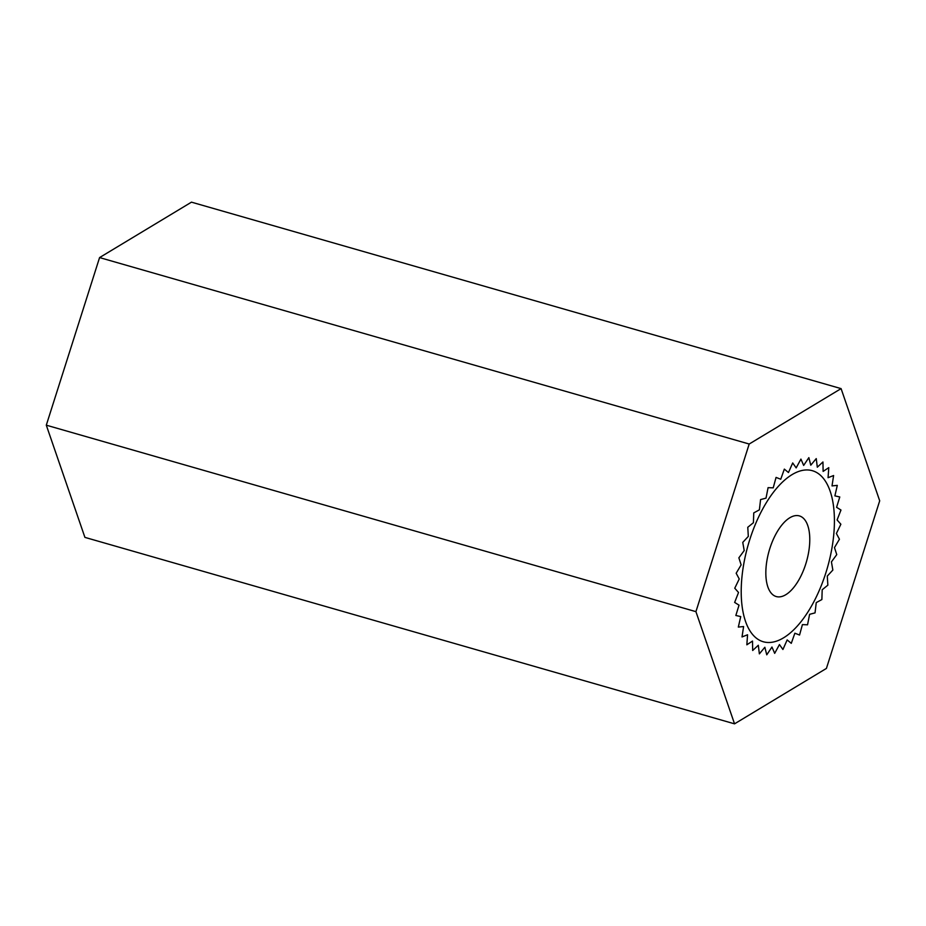 <?xml version="1.0" encoding="UTF-8"?>
<svg xmlns="http://www.w3.org/2000/svg" width="926" height="926" viewBox="0 0 926 926"><rect width="100%" height="100%" fill="white"/><g stroke="black" fill="none" stroke-linecap="round" stroke-linejoin="round"><path stroke-width="1.39" d="M783.535 637.84A88.977 41.23 106 0 0 832.011 547.694A88.977 41.23 106 0 0 812.357 470.697A88.977 41.23 106 0 0 748.185 544.858A88.977 41.23 106 0 0 763.267 641.753A88.977 41.23 106 0 0 783.535 637.84M99.58 257.578L46.3 425.184L84.914 537.381L734.538 723.843L826.42 668.422L879.7 500.816L841.086 388.619L191.462 202.157L99.58 257.578L749.192 444.029L695.924 611.646L46.3 425.184M695.924 611.646L734.538 723.843M841.086 388.619L749.192 444.029M789.832 517.75A41.948 19.434 106 0 0 766.971 560.253A41.948 19.434 106 0 0 776.243 596.552A41.948 19.434 106 0 0 806.488 561.596A41.948 19.434 106 0 0 799.381 515.909A41.948 19.434 106 0 0 789.832 517.75M792.702 462.954L788.466 472.538L784.334 469.112L780.745 479.24L776.069 477.411L773.21 487.84L768.082 487.655L766.022 498.13L760.582 499.577L759.378 509.844L753.752 512.9L753.428 522.704L747.768 527.288L748.324 536.385L742.756 542.393L744.203 550.553L738.867 557.834L741.147 564.872L736.17 573.24L739.237 578.97L734.758 588.218L738.531 592.501L734.642 602.421L739.029 605.153L735.846 615.477L740.742 616.589L738.323 627.076L743.601 626.543L742.015 636.938L747.56 634.773L746.842 644.809L752.502 641.058L752.676 650.492L758.313 645.26L759.366 653.86L764.853 647.262L766.763 654.821L771.96 647.031L774.68 653.351L779.449 644.565L782.921 649.496L787.158 639.924L791.279 643.338L794.867 633.21L799.555 635.039L802.414 624.61L807.541 624.807L809.602 614.332L815.042 612.873L816.246 602.618L821.871 599.55L822.195 589.758L827.856 585.163L827.288 576.076L832.856 570.057L831.421 561.897L836.757 554.616L834.476 547.59L839.442 539.221L836.386 533.492L840.866 524.232L837.092 519.949L840.97 510.041L836.583 507.309L839.778 496.973L834.882 495.861L837.301 485.374L832.023 485.907L833.608 475.524L828.064 477.689L828.782 467.653L823.121 471.403L822.948 461.97L817.311 467.202L816.246 458.601L810.771 465.188L808.849 457.641L803.664 465.419L800.932 459.099L796.163 467.896L792.702 462.954"/></g></svg>
